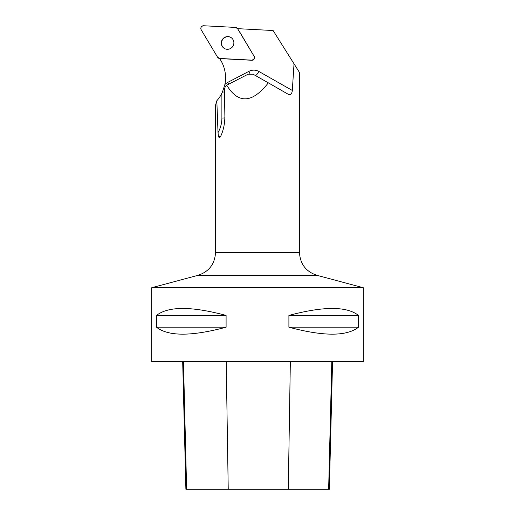 <?xml version="1.0" encoding="UTF-8"?>
<svg xmlns="http://www.w3.org/2000/svg" width="515" height="515" viewBox="0 0 515 515"><rect width="100%" height="100%" fill="white"/><g stroke="black" fill="none" stroke-linecap="round" stroke-linejoin="round"><path stroke-width="0.77" d="M253.985 56.077L237.595 28.66A2.665 2.601 -58.6 0 0 235.535 27.424L203.631 25.75A2.665 2.601 -58.6 0 0 201.191 29.799L217.581 57.217A2.665 2.601 -58.6 0 0 219.641 58.453L251.545 60.126A2.665 2.601 -58.6 0 0 253.985 56.077L239.842 32.181M222.235 39.713A6.399 6.251 -58.6 0 0 224.257 48.397A6.399 6.251 -58.6 0 0 232.922 46.196A6.399 6.251 -58.6 0 0 230.92 37.479A6.399 6.251 -58.6 0 0 222.235 39.713M219.635 58.453L220.793 60.39A34.26 33.449 121.4 0 1 224.855 84.589L222.441 92.056A5.375 0.612 180 0 0 224.463 91.928M222.441 92.056L221.888 93.228A34.26 33.449 121.4 0 1 216.828 100.766L215.515 105.24L215.515 252.588L299.485 252.588L299.485 72.493L273.098 30.52L237.595 28.66M223.8 58.8L251.771 60.261A2.665 2.601 -58.6 0 0 254.21 56.212M294.02 63.802L292.32 90.46L258.916 71.482A10.751 10.493 -58.6 0 0 248.912 71.353L227.772 82.374A10.751 10.493 -58.6 0 0 224.855 84.589M221.888 93.228L221.888 118.064A28.885 28.203 121.4 0 1 218.025 132.6L216.828 100.766M292.32 90.46C291.896 94.039 290.531 95.307 288.207 94.264L288.239 94.284M288.207 94.264L268.334 82.844C252.253 103.361 238.374 104.146 226.709 85.207C225.3 86.263 224.54 87.956 224.431 90.286L224.888 116.557C224.765 123.761 223.465 130.115 220.98 135.632L220.356 136.829M218.341 135.728C218.721 137.621 219.339 138.065 220.201 137.054L218.341 135.728L218.025 132.6M151.7 287.724L363.3 287.724L363.3 361.62L151.7 361.62L151.7 287.724L198.088 275.3C209.013 271.65 214.819 264.079 215.515 252.588M358.53 315.438L358.53 327.192C346.698 336.482 323.491 336.482 288.902 327.192L288.902 315.438C323.491 306.148 346.698 306.148 358.53 315.438L288.902 315.438M226.098 315.438L226.098 327.192C191.509 336.482 168.302 336.482 156.47 327.192L156.47 315.438C168.302 306.148 191.509 306.148 226.098 315.438L156.47 315.438M182.683 361.62L185.889 489.25L329.349 489.25L332.561 361.62M156.47 327.192L226.098 327.192M288.902 327.192L358.53 327.192M226.709 85.207L248.14 74.186L253.032 74.186L268.334 82.844M231.035 37.55A6.399 6.251 -58.6 0 0 222.461 39.855A6.399 6.251 -58.6 0 0 224.366 48.468M217.575 57.21L219.648 58.459L251.539 60.126C253.934 59.727 254.751 58.375 253.985 56.071L237.602 28.673L235.529 27.424L203.637 25.75C201.243 26.149 200.425 27.501 201.191 29.806L217.575 57.21M227.772 82.374A5.375 0.612 -117.5 0 1 228.628 84.222M221.888 118.064A5.375 0.612 180 0 0 224.888 117.871M186.63 489.25L183.469 361.62M228.229 489.25L226.207 361.62M288.291 489.25L290.344 361.62M328.641 489.25L331.802 361.62M299.485 252.588C300.181 264.079 305.987 271.65 316.912 275.3L198.088 275.3M258.916 71.482A5.375 1.159 -60.4 0 1 255.498 75.576M248.912 71.353A5.375 0.612 -117.5 0 1 249.942 73.613M219.969 59.019L218.444 58.086M238.207 28.692L236.733 27.791M316.912 275.3L363.3 287.724"/></g></svg>
